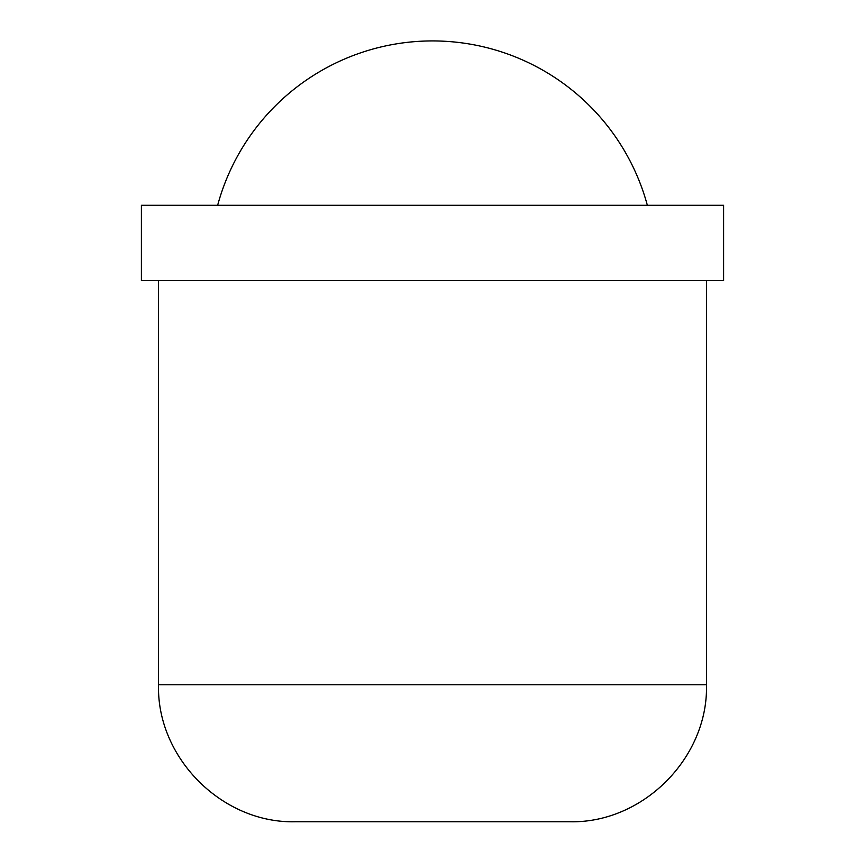 <?xml version="1.0" encoding="UTF-8"?>
<svg xmlns="http://www.w3.org/2000/svg" width="865" height="865" viewBox="0 0 865 865"><rect width="100%" height="100%" fill="white"/><g stroke="black" fill="none" stroke-linecap="round" stroke-linejoin="round"><path stroke-width="1.3" d="M217.645 205.297A222.608 222.608 0 0 1 647.355 205.297M723.605 280.638L723.605 205.297L141.395 205.297L141.395 280.638L723.605 280.638M158.522 280.638L158.522 684.756L706.478 684.756L706.478 280.638M158.522 684.756C156.63 757.956 222.305 823.642 295.506 821.75L569.494 821.75C642.695 823.642 708.37 757.956 706.478 684.756"/></g></svg>
